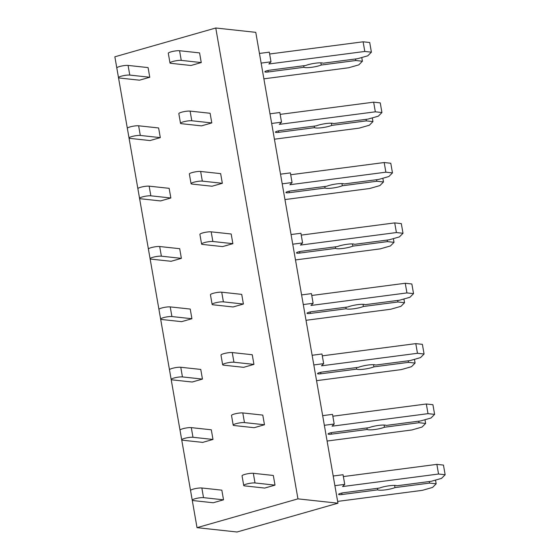 <?xml version="1.0" encoding="UTF-8"?>
<svg xmlns="http://www.w3.org/2000/svg" width="560" height="560" viewBox="0 0 560 560"><rect width="100%" height="100%" fill="white"/><g stroke="black" fill="none" stroke-linecap="round" stroke-linejoin="round"><path stroke-width="0.84" d="M297.948 498.862L197.029 527.66L237.034 532L337.946 503.202L297.948 498.862L215.768 28L114.856 56.798L197.029 527.66M169.981 62.93A6.223 1.085 -9.9 0 0 170.961 63.329L190.96 65.499L201.257 62.559L199.577 52.899L179.571 50.729A6.223 1.085 -9.9 0 0 172.599 51.457A6.223 1.085 -9.9 0 0 168.294 53.27L169.981 62.93A6.223 1.085 -9.9 0 1 174.286 61.117A6.223 1.085 -9.9 0 1 181.258 60.389L179.571 50.729M118.496 77.623A6.223 1.085 -9.9 0 0 119.476 78.022L139.475 80.192L149.772 77.252L148.085 67.592L128.086 65.422A6.223 1.085 -9.9 0 0 121.107 66.15A6.223 1.085 -9.9 0 0 116.809 67.963L118.496 77.623A6.223 1.085 -9.9 0 1 122.794 75.81A6.223 1.085 -9.9 0 1 129.773 75.082L128.086 65.422M129.031 137.991A6.223 1.085 -9.9 0 0 130.011 138.39L150.01 140.56L160.307 137.62L158.62 127.96L138.621 125.79A6.223 1.085 -9.9 0 0 131.649 126.518A6.223 1.085 -9.9 0 0 127.344 128.331L129.031 137.991A6.223 1.085 -9.9 0 1 133.329 136.178A6.223 1.085 -9.9 0 1 140.308 135.45L138.621 125.79M180.516 123.298A6.223 1.085 -9.9 0 0 181.496 123.697L201.495 125.867L211.799 122.927L210.112 113.267L190.113 111.097A6.223 1.085 -9.9 0 0 183.134 111.825A6.223 1.085 -9.9 0 0 178.829 113.638L180.516 123.298A6.223 1.085 -9.9 0 1 184.821 121.485A6.223 1.085 -9.9 0 1 191.793 120.757L190.113 111.097M139.566 198.359A6.223 1.085 -9.9 0 0 140.546 198.758L160.545 200.928L170.842 197.988L169.155 188.328L149.156 186.158A6.223 1.085 -9.9 0 0 142.184 186.886A6.223 1.085 -9.9 0 0 137.879 188.699L139.566 198.359A6.223 1.085 -9.9 0 1 143.864 196.546A6.223 1.085 -9.9 0 1 150.843 195.818L149.156 186.158M191.051 183.666A6.223 1.085 -9.9 0 0 192.031 184.065L212.037 186.235L222.334 183.295L220.647 173.635L200.648 171.465A6.223 1.085 -9.9 0 0 193.669 172.193A6.223 1.085 -9.9 0 0 189.364 174.006L191.051 183.666A6.223 1.085 -9.9 0 1 195.356 181.853A6.223 1.085 -9.9 0 1 202.328 181.125L200.648 171.465M150.101 258.727A6.223 1.085 -9.9 0 0 151.081 259.126L171.08 261.296L181.377 258.356L179.697 248.696L159.691 246.526A6.223 1.085 -9.9 0 0 152.719 247.254A6.223 1.085 -9.9 0 0 148.414 249.067L150.101 258.727A6.223 1.085 -9.9 0 1 154.406 256.914A6.223 1.085 -9.9 0 1 161.378 256.186L159.691 246.526M201.586 244.034A6.223 1.085 -9.9 0 0 202.566 244.433L222.572 246.596L232.869 243.663L231.182 234.003L211.183 231.833A6.223 1.085 -9.9 0 0 204.204 232.561A6.223 1.085 -9.9 0 0 199.899 234.374L201.586 244.034A6.223 1.085 -9.9 0 1 205.891 242.221A6.223 1.085 -9.9 0 1 212.87 241.493L211.183 231.833M160.636 319.088A6.223 1.085 -9.9 0 0 161.616 319.494L181.615 321.657L191.912 318.724L190.232 309.064L170.226 306.894A6.223 1.085 -9.9 0 0 163.254 307.622A6.223 1.085 -9.9 0 0 158.949 309.435L160.636 319.088A6.223 1.085 -9.9 0 1 164.941 317.282A6.223 1.085 -9.9 0 1 171.913 316.554L170.226 306.894M212.121 304.395A6.223 1.085 -9.9 0 0 213.108 304.794L233.107 306.964L243.404 304.031L241.717 294.371L221.718 292.201A6.223 1.085 -9.9 0 0 214.739 292.929A6.223 1.085 -9.9 0 0 210.434 294.742L212.121 304.395A6.223 1.085 -9.9 0 1 216.426 302.582A6.223 1.085 -9.9 0 1 223.405 301.861L221.718 292.201M171.171 379.456A6.223 1.085 -9.9 0 0 172.151 379.855L192.157 382.025L202.454 379.085L200.767 369.432L180.768 367.262A6.223 1.085 -9.9 0 0 173.789 367.99A6.223 1.085 -9.9 0 0 169.484 369.803L171.171 379.456A6.223 1.085 -9.9 0 1 175.476 377.643A6.223 1.085 -9.9 0 1 182.448 376.922L180.768 367.262M222.656 364.763A6.223 1.085 -9.9 0 0 223.643 365.162L243.642 367.332L253.939 364.392L252.252 354.739L232.253 352.569A6.223 1.085 -9.9 0 0 225.274 353.29A6.223 1.085 -9.9 0 0 220.976 355.103L222.656 364.763A6.223 1.085 -9.9 0 1 226.961 362.95A6.223 1.085 -9.9 0 1 233.94 362.229L232.253 352.569M181.706 439.824A6.223 1.085 -9.9 0 0 182.686 440.223L202.692 442.393L212.989 439.453L211.302 429.793L191.303 427.63A6.223 1.085 -9.9 0 0 184.324 428.351A6.223 1.085 -9.9 0 0 180.019 430.164L181.706 439.824A6.223 1.085 -9.9 0 1 186.011 438.011A6.223 1.085 -9.9 0 1 192.983 437.283L191.303 427.63M233.198 425.131A6.223 1.085 -9.9 0 0 234.178 425.53L254.177 427.7L264.474 424.76L262.787 415.1L242.788 412.937A6.223 1.085 -9.9 0 0 235.809 413.658A6.223 1.085 -9.9 0 0 231.511 415.471L233.198 425.131A6.223 1.085 -9.9 0 1 237.496 423.318A6.223 1.085 -9.9 0 1 244.475 422.59L242.788 412.937M192.241 500.192A6.223 1.085 -9.9 0 0 193.221 500.591L213.227 502.761L223.524 499.821L221.837 490.161L201.838 487.991A6.223 1.085 -9.9 0 0 194.859 488.719A6.223 1.085 -9.9 0 0 190.554 490.532L192.241 500.192A6.223 1.085 -9.9 0 1 196.546 498.379A6.223 1.085 -9.9 0 1 203.525 497.651L201.838 487.991M243.733 485.499A6.223 1.085 -9.9 0 0 244.713 485.898L264.712 488.068L275.009 485.128L273.322 475.468L253.323 473.298A6.223 1.085 -9.9 0 0 246.351 474.026A6.223 1.085 -9.9 0 0 242.046 475.839L243.733 485.499A6.223 1.085 -9.9 0 1 248.031 483.686A6.223 1.085 -9.9 0 1 255.01 482.958L253.323 473.298M337.946 503.202L255.766 32.34L215.768 28M201.257 62.559L181.258 60.389M259.455 53.438L269.304 52.157L270.991 61.81L261.135 63.098M303.73 65.744L303.996 67.284L268.24 71.953A4.354 0.763 -9.9 0 1 264.852 71.799A4.354 0.763 -9.9 0 1 270.039 70.14L305.795 65.471A9.954 1.736 -9.9 0 1 315.581 63.182A9.954 1.736 -9.9 0 1 323.057 63.217L357.609 58.702L367.801 55.797L371.399 52.171L369.712 42.511L363.111 41.797L364.798 51.457L268.835 63.987L270.991 61.81M363.111 41.797L269.626 54.005M371.399 52.171L364.798 51.457M355.544 58.975L355.81 60.515L321.258 65.03L320.873 62.839M321.258 65.03A9.954 1.736 -9.9 0 1 311.472 67.319A9.954 1.736 -9.9 0 1 303.996 67.284M361.76 57.519L362.411 61.229L355.81 60.515M263.886 78.834L348.621 67.767L358.82 64.855L362.411 61.229M149.772 77.252L129.773 75.082M211.799 122.927L191.793 120.757M269.99 113.806L279.839 112.518L281.526 122.178L271.677 123.466M314.265 126.105L314.531 127.652L278.782 132.321A4.354 0.763 -9.9 0 1 275.387 132.16A4.354 0.763 -9.9 0 1 280.574 130.508L316.33 125.839A9.954 1.736 -9.9 0 1 326.116 123.543A9.954 1.736 -9.9 0 1 333.592 123.585L368.144 119.07L378.336 116.165L381.934 112.539L380.247 102.879L373.646 102.165L375.333 111.818L279.37 124.355L281.526 122.178M373.646 102.165L280.161 114.373M381.934 112.539L375.333 111.818M366.079 119.343L366.345 120.883L331.793 125.398L331.408 123.207M331.793 125.398A9.954 1.736 -9.9 0 1 322.007 127.687A9.954 1.736 -9.9 0 1 314.531 127.652M372.302 117.887L372.946 121.597L366.345 120.883M274.421 139.202L359.156 128.135L369.355 125.223L372.946 121.597M160.307 137.62L140.308 135.45M222.334 183.295L202.328 181.125M280.525 174.174L290.374 172.886L292.061 182.546L282.212 183.834M324.8 186.473L325.066 188.02L289.317 192.689A4.354 0.763 -9.9 0 1 285.922 192.528A4.354 0.763 -9.9 0 1 291.109 190.876L326.865 186.207A9.954 1.736 -9.9 0 1 336.651 183.911A9.954 1.736 -9.9 0 1 344.127 183.953L378.679 179.438L388.871 176.526L392.469 172.907L390.782 163.247L384.181 162.533L385.868 172.186L289.905 184.723L292.061 182.546M384.181 162.533L290.696 174.741M392.469 172.907L385.868 172.186M376.614 179.711L376.88 181.251L342.328 185.766L341.943 183.575M342.328 185.766A9.954 1.736 -9.9 0 1 332.542 188.055A9.954 1.736 -9.9 0 1 325.066 188.02M382.837 178.255L383.481 181.965L376.88 181.251M284.956 199.57L369.698 188.503L379.89 185.591L383.481 181.965M170.842 197.988L150.843 195.818M232.869 243.663L212.87 241.493M291.06 234.542L300.909 233.254L302.596 242.914L292.747 244.202M335.335 246.841L335.608 248.388L299.852 253.057A4.354 0.763 -9.9 0 1 296.457 252.896A4.354 0.763 -9.9 0 1 301.644 251.244L337.4 246.575A9.954 1.736 -9.9 0 1 347.186 244.279A9.954 1.736 -9.9 0 1 354.662 244.321L389.214 239.806L399.413 236.894L403.004 233.268L401.317 223.615L394.716 222.894L396.403 232.554L300.44 245.091L302.596 242.914M394.716 222.894L301.231 235.109M403.004 233.268L396.403 232.554M387.149 240.072L387.422 241.619L352.863 246.134L352.485 243.943M352.863 246.134A9.954 1.736 -9.9 0 1 343.077 248.423A9.954 1.736 -9.9 0 1 335.608 248.388M393.372 238.623L394.016 242.333L387.422 241.619M295.491 259.938L380.233 248.871L390.425 245.959L394.016 242.333M181.377 258.356L161.378 256.186M243.404 304.031L223.405 301.861M301.595 294.91L311.444 293.622L313.131 303.282L303.282 304.57M345.87 307.209L346.143 308.749L310.387 313.425A4.354 0.763 -9.9 0 1 306.992 313.264A4.354 0.763 -9.9 0 1 312.186 311.612L347.935 306.943A9.954 1.736 -9.9 0 1 357.721 304.647A9.954 1.736 -9.9 0 1 365.197 304.682L399.749 300.174L409.948 297.262L413.539 293.636L411.852 283.983L405.251 283.262L406.938 292.922L310.975 305.459L313.131 303.282M405.251 283.262L311.766 295.477M413.539 293.636L406.938 292.922M397.684 300.44L397.957 301.987L363.398 306.495L363.02 304.311M363.398 306.495A9.954 1.736 -9.9 0 1 353.612 308.791A9.954 1.736 -9.9 0 1 346.143 308.749M403.907 298.984L404.551 302.701L397.957 301.987M306.026 320.299L390.768 309.232L400.96 306.327L404.551 302.701M191.912 318.724L171.913 316.554M253.939 364.392L233.94 362.229M312.13 355.278L321.979 353.99L323.666 363.65L313.817 364.938M356.405 367.577L356.678 369.117L320.922 373.786A4.354 0.763 -9.9 0 1 317.527 373.632A4.354 0.763 -9.9 0 1 322.721 371.973L358.477 367.304A9.954 1.736 -9.9 0 1 368.256 365.015A9.954 1.736 -9.9 0 1 375.732 365.05L410.284 360.542L420.483 357.63L424.074 354.004L422.387 344.344L415.793 343.63L417.473 353.29L321.51 365.82L323.666 363.65M415.793 343.63L322.301 355.838M424.074 354.004L417.473 353.29M408.219 360.808L408.492 362.355L373.933 366.863L373.555 364.672M373.933 366.863A9.954 1.736 -9.9 0 1 364.154 369.159A9.954 1.736 -9.9 0 1 356.678 369.117M414.442 359.352L415.093 363.069L408.492 362.355M316.561 380.667L401.303 369.6L411.495 366.695L415.093 363.069M202.454 379.085L182.448 376.922M264.474 424.76L244.475 422.59M322.665 415.646L332.514 414.358L334.201 424.018L324.352 425.299M366.94 427.945L367.213 429.485L331.457 434.154A4.354 0.763 -9.9 0 1 328.062 434A4.354 0.763 -9.9 0 1 333.256 432.341L369.012 427.672A9.954 1.736 -9.9 0 1 378.791 425.383A9.954 1.736 -9.9 0 1 386.267 425.418L420.826 420.903L431.018 417.998L434.609 414.372L432.922 404.712L426.328 403.998L428.008 413.658L332.045 426.188L334.201 424.018M426.328 403.998L332.843 416.206M434.609 414.372L428.008 413.658M418.754 421.176L419.027 422.716L384.468 427.231L384.09 425.04M384.468 427.231A9.954 1.736 -9.9 0 1 374.689 429.527A9.954 1.736 -9.9 0 1 367.213 429.485M424.977 419.72L425.628 423.437L419.027 422.716M327.096 441.035L411.838 429.968L422.03 427.063L425.628 423.437M212.989 439.453L192.983 437.283M275.009 485.128L255.01 482.958M333.2 476.007L343.049 474.726L344.736 484.379L334.887 485.667M377.482 488.313L377.748 489.853L341.992 494.522A4.354 0.763 -9.9 0 1 338.597 494.368A4.354 0.763 -9.9 0 1 343.791 492.709L379.547 488.04A9.954 1.736 -9.9 0 1 389.333 485.751A9.954 1.736 -9.9 0 1 396.802 485.786L431.361 481.271L441.553 478.366L445.144 474.74L443.464 465.08L436.863 464.366L438.55 474.026L342.58 486.556L344.736 484.379M436.863 464.366L343.378 476.574M445.144 474.74L438.55 474.026M429.296 481.544L429.562 483.084L395.01 487.599L394.625 485.408M395.01 487.599A9.954 1.736 -9.9 0 1 385.224 489.888A9.954 1.736 -9.9 0 1 377.748 489.853M435.512 480.088L436.163 483.805L429.562 483.084M337.631 501.403L422.373 490.336L432.565 487.424L436.163 483.805M223.524 499.821L203.525 497.651M268.24 71.953L267.988 70.497M278.782 132.321L278.523 130.865M289.317 192.689L289.058 191.233M299.852 253.057L299.6 251.601M310.387 313.425L310.135 311.969M320.922 373.786L320.67 372.337M331.457 434.154L331.205 432.698M341.992 494.522L341.74 493.066"/></g></svg>
